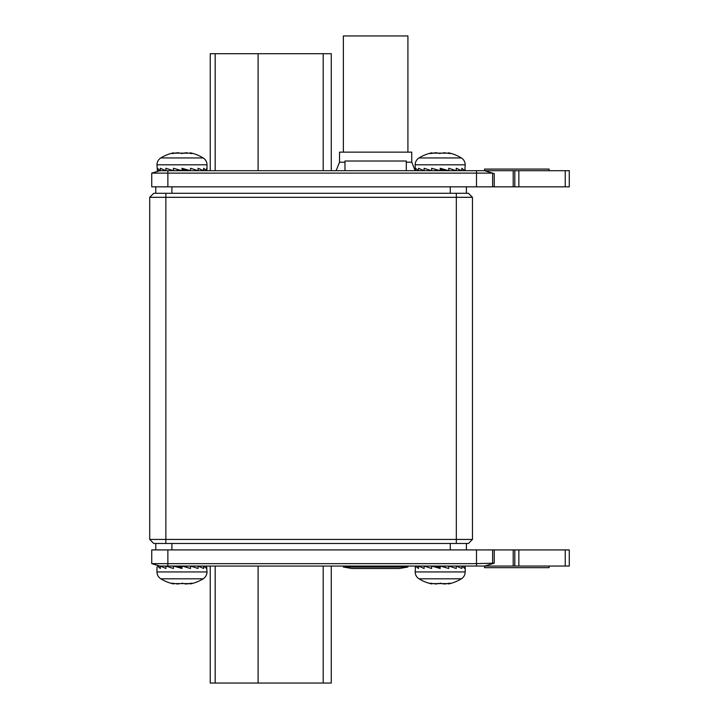 <?xml version="1.0" encoding="UTF-8"?>
<svg xmlns="http://www.w3.org/2000/svg" width="719" height="719" viewBox="0 0 719 719"><rect width="100%" height="100%" fill="white"/><g stroke="black" fill="none" stroke-linecap="round" stroke-linejoin="round"><path stroke-width="1.08" d="M456.322 193.285L468.429 193.285L472.464 197.321L149.714 197.321L153.749 193.285L456.322 193.285L456.322 539.43L149.714 539.43L149.714 197.321M149.714 539.43L153.749 543.465L468.429 543.465L472.464 539.43L472.464 197.321M472.464 539.43L456.322 539.43L456.322 543.465M155.771 549.918L155.771 543.465M466.406 549.918L466.406 543.465M155.771 186.832L155.771 193.285M466.406 186.832L466.406 193.285M513.204 186.832L151.736 186.832L151.736 173.117L492.632 173.117L494.25 173.603L484.561 170.7L569.286 170.7L569.286 186.832L513.204 186.832L513.204 170.7M206.623 170.7L206.623 168.273L206.623 170.7L203.657 168.273L203.657 170.7L198.067 168.273L198.067 170.7L190.544 168.273L190.544 170.7L181.988 168.273L181.988 170.7L173.441 168.273L173.441 170.7L165.909 168.273L165.909 170.7L160.328 168.273L160.328 170.7L157.362 168.273L157.362 170.7L484.561 170.7L476.49 170.7L476.49 186.832M492.632 186.832L492.632 173.117L484.561 170.7L484.561 169.082L549.109 169.082L549.109 170.7M344.976 170.7L344.976 161.011L406.298 161.011L406.298 170.7M159.807 170.7L151.736 173.117L159.807 170.7M514.822 186.832L514.822 170.7L514.822 186.832M569.286 170.7L569.286 186.832M565.251 566.06L565.251 549.918L569.286 549.918L569.286 566.06L476.49 566.06L484.561 566.06L484.561 567.668L549.109 567.668L549.109 566.06M565.251 549.918L514.822 549.918L514.822 566.06L514.822 549.918L494.25 549.918L494.25 563.148L484.561 566.06L492.632 563.633L492.632 549.918L494.25 549.918M494.25 563.148L476.49 563.633L476.49 549.918L492.632 549.918M476.49 549.918L151.736 549.918L151.736 563.633L167.869 563.633L167.869 549.918M167.869 566.06L167.869 563.633L476.49 563.633L476.49 566.06L159.807 566.06L151.736 563.633L159.807 566.06L157.362 566.06L160.328 568.477L160.328 566.06L165.909 568.477L165.909 566.06L173.441 568.477L173.441 566.06L181.988 568.477L181.988 566.06L190.544 568.477L190.544 566.06L198.067 568.477L198.067 566.06L203.657 568.477L203.657 566.06L206.623 568.477L206.623 566.06L207 571.938L156.976 571.938L156.976 567.282M569.286 566.06L569.286 549.918M465.202 567.282L465.202 571.938L415.178 571.938L415.555 566.06L418.521 568.477L418.521 566.06L424.111 568.477L424.111 566.06L431.634 568.477L431.634 566.06L440.19 568.477L440.19 566.06L448.737 568.477L448.737 566.06L456.259 568.477L456.259 566.06L461.85 568.477L461.85 566.06L464.816 568.477L464.816 566.06L465.202 567.282M461.364 578.804L419.006 578.804A40.345 40.345 0 0 0 431.912 583.954L430.771 583.603C429.549 583.082 430.313 583.082 433.072 583.603L447.299 583.603C450.058 583.082 450.822 583.082 449.6 583.603L448.458 583.954A40.345 40.345 0 0 0 461.364 578.804A8.071 8.071 0 0 0 465.202 571.938M419.006 578.804A8.071 8.071 0 0 1 415.178 571.938M430.807 583.612L430.088 583.271M450.292 583.271L449.6 583.217M447.038 583.657L445.825 583.864M445.34 583.909L444.845 583.945M444.486 583.954L443.965 583.954M443.596 583.927L442.679 583.72M440.918 583.226L440.244 583.199M438.662 583.325L438.204 583.442M437.17 583.873L436.559 583.945M436.199 583.954L435.66 583.954M435.283 583.927L434.77 583.882M431.921 583.37L431.912 583.954M415.555 566.06L415.178 567.282M448.737 568.477L440.19 566.06M445.016 566.06L445.016 567.426M440.19 567.426L435.355 566.06M431.634 566.248L431.112 566.06M203.171 578.804L160.813 578.804A40.345 40.345 0 0 0 173.719 583.954L172.578 583.603C171.356 583.082 172.12 583.082 174.879 583.603L189.106 583.603C191.856 583.082 192.629 583.082 191.407 583.603L190.265 583.954A40.345 40.345 0 0 0 203.171 578.804A8.071 8.071 0 0 0 207 571.938M160.813 578.804A8.071 8.071 0 0 1 156.976 571.938M172.614 583.612L171.886 583.271M192.09 583.271L191.407 583.217M188.845 583.657L188.18 583.783M188.153 583.783L187.632 583.864M187.147 583.909L186.652 583.945M186.293 583.954L185.763 583.954M185.394 583.927L184.486 583.72M182.698 583.226L182.051 583.199M178.977 583.873L178.366 583.945M178.006 583.954L177.467 583.954M177.09 583.927L176.128 583.828M173.728 583.37L173.719 583.954M190.544 566.06L186.823 566.06L186.823 567.426L181.988 566.06M190.544 568.477L186.823 567.426M181.988 567.426L177.162 566.06L173.441 566.06M173.441 566.248L172.92 566.06M415.178 169.468L415.178 164.813L465.202 164.813L464.816 170.7L461.85 168.273L461.85 170.7L456.259 168.273L456.259 170.7L448.737 168.273L448.737 170.7L440.19 168.273L440.19 170.7L431.634 168.273L431.634 170.7L424.111 168.273L424.111 170.7L418.521 168.273L418.521 170.7L415.555 168.273L415.555 170.7L415.178 169.468M419.006 157.946L461.364 157.946A40.345 40.345 0 0 0 448.458 152.796L449.6 153.147C450.822 153.677 450.058 153.677 447.299 153.147L433.072 153.147C430.313 153.677 429.549 153.677 430.771 153.147L431.912 152.796A40.345 40.345 0 0 0 419.006 157.946A8.071 8.071 0 0 0 415.178 164.813M461.364 157.946A8.071 8.071 0 0 1 465.202 164.813M449.564 153.138L450.292 153.48M430.088 153.48L430.771 153.533M433.332 153.093L434.546 152.895M435.031 152.841L435.525 152.805M435.885 152.796L436.406 152.796M436.784 152.823L437.691 153.03M439.48 153.524L440.127 153.551M443.201 152.877L443.812 152.805M444.171 152.796L444.71 152.796M445.088 152.823L445.6 152.868M448.449 153.381L448.458 152.796M464.816 170.7L465.202 169.468M431.634 170.7L435.355 170.7L435.355 169.325L440.19 170.7M431.634 168.273L435.355 169.325M440.19 169.325L445.016 170.7L448.737 170.7M448.737 170.502L449.258 170.7M157.362 170.7L156.976 164.813L207 164.813L207 169.468M160.813 157.946L203.171 157.946A40.345 40.345 0 0 0 190.265 152.796L191.407 153.147C192.629 153.677 191.865 153.677 189.106 153.147L174.879 153.147C172.12 153.677 171.356 153.677 172.578 153.147L173.719 152.796A40.345 40.345 0 0 0 160.813 157.946A8.071 8.071 0 0 0 156.976 164.813M203.171 157.946A8.071 8.071 0 0 1 207 164.813M191.407 153.533L192.09 153.48M171.886 153.48L172.578 153.533M175.139 153.093L175.804 152.967M175.822 152.967L176.353 152.895M176.838 152.841L177.332 152.805M177.692 152.796L178.213 152.796M178.582 152.823L179.498 153.03M181.26 153.524L181.934 153.551M183.516 153.426L183.974 153.309M185.008 152.877L185.619 152.805M185.978 152.796L186.518 152.796M186.895 152.823L187.407 152.868M190.256 153.381L190.265 152.796M165.909 170.7L167.869 170.7L167.869 186.832M173.441 168.273L181.988 170.7M177.162 170.7L177.162 169.325M181.988 169.325L186.823 170.7M190.544 170.502L191.065 170.7M331.261 170.7L331.261 53.7L210.236 53.7L210.236 170.7M210.236 566.06L210.236 683.05L331.261 683.05L331.261 566.06M344.976 162.206L339.53 162.206L339.53 152.14L411.744 152.14L411.744 162.206L406.298 162.206M407.916 152.14L407.916 35.95L375.642 35.95L400.249 35.95M343.358 152.14L343.358 35.95L375.642 35.95L351.025 35.95M343.529 566.06L343.358 567.012L407.916 567.012L400.007 568.405A4.44 4.44 0 0 1 398.47 568.405M407.745 566.06L407.916 567.012M343.358 567.012L351.267 568.405A4.44 4.44 0 0 0 352.804 568.405M165.855 193.285L165.855 543.465M450.274 549.918L450.274 543.465M171.904 549.918L171.904 543.465M171.904 186.832L171.904 193.285M450.274 186.832L450.274 193.285M494.25 186.832L494.25 173.603M518.857 170.7L518.857 186.832M565.251 170.7L565.251 186.832M513.204 549.918L513.204 566.06M518.857 566.06L518.857 549.918M215.179 53.7L215.179 170.7M258.103 53.7L258.103 170.7M323.191 53.7L323.191 170.7M323.191 683.05L323.191 566.06M258.103 683.05L258.103 566.06M215.179 683.05L215.179 566.06M351.267 568.405L400.007 568.405M448.458 583.37L448.458 583.954M190.265 583.37L190.265 583.954M431.912 153.381L431.912 152.796M173.719 153.381L173.719 152.796M411.744 162.206L415.178 170.7M339.53 162.206L336.106 170.7M352.04 568.477L399.234 568.477"/></g></svg>
